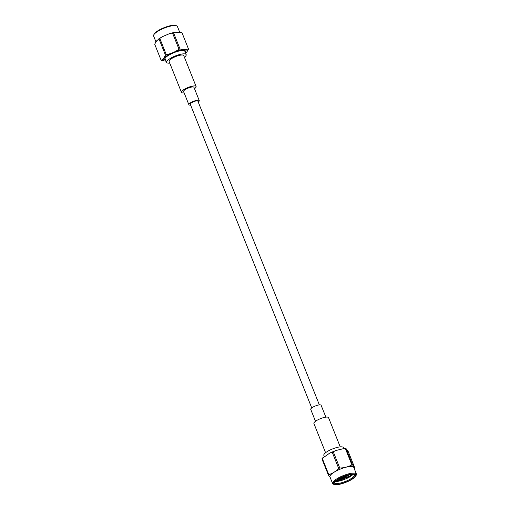 <?xml version="1.0" encoding="UTF-8"?>
<svg xmlns="http://www.w3.org/2000/svg" width="510" height="510" viewBox="0 0 510 510"><rect width="100%" height="100%" fill="white"/><g stroke="black" fill="none" stroke-linecap="round" stroke-linejoin="round"><path stroke-width="0.76" d="M319.375 404.883L197.886 101.146A4.106 1.077 158.2 0 0 195.024 101.197A4.106 1.077 158.2 0 0 190.925 103.167A4.106 1.077 158.2 0 0 190.255 104.193L311.744 407.936M161.173 60.403L163.583 58.408L165.476 55.137L158.986 38.913L156.583 40.908L154.683 44.185L161.173 60.403L166.164 61.206M158.986 38.913L159.796 38.409L166.285 54.627L165.476 55.137M166.285 54.627C170.914 53.773 175.153 51.969 179.01 49.228L172.52 33.01L169.492 33.654L162.263 36.733L159.796 38.409M172.52 33.01L173.521 32.742L180.011 48.96L179.01 49.228M180.011 48.96C183.205 49.865 186.01 49.821 188.432 48.826L181.942 32.608L174.847 32.213L173.521 32.742M181.942 32.608L188.432 48.826M188.623 49.068L186.284 52.874M179.641 32.073L177.403 26.482A12.82 3.372 158.2 0 0 176.613 25.812A12.82 3.372 158.2 0 0 164.252 28.114A12.82 3.372 158.2 0 0 153.714 34.973A12.82 3.372 158.2 0 0 153.606 36L155.907 41.763M176.613 25.812L175.81 25.5A12.157 3.194 158.2 0 0 164.08 27.687A12.157 3.194 158.2 0 0 154.084 34.189L153.714 34.973M185.315 52.46A11.258 2.958 158.2 0 0 184.913 50.611A11.258 2.958 158.2 0 0 174.063 52.638A11.258 2.958 158.2 0 0 164.806 58.656A11.258 2.958 158.2 0 0 165.788 60.269M184.971 51.599A10.761 2.831 158.2 0 0 184.977 50.949A10.761 2.831 158.2 0 0 184.582 50.509M164.979 58.35A10.761 2.831 158.2 0 0 164.991 58.943A10.761 2.831 158.2 0 0 165.444 59.409M184.41 57.273A10.519 2.767 158.2 0 0 184.467 57.228A10.519 2.767 158.2 0 0 186.175 54.602A10.519 2.767 158.2 0 0 179.577 54.538A10.519 2.767 158.2 0 0 169.301 59.077A10.519 2.767 158.2 0 0 166.642 62.411A10.519 2.767 158.2 0 0 169.766 63.132M196.095 86.49L183.734 55.577A7.886 2.072 158.2 0 0 175.638 56.578A7.886 2.072 158.2 0 0 169.084 61.436L181.452 92.348A7.886 2.072 -21.8 0 1 188.005 87.497A7.886 2.072 -21.8 0 1 196.095 86.49A7.886 2.072 -21.8 0 1 194.501 88.702M184.129 92.852A7.886 2.072 -21.8 0 1 181.452 92.348M190.625 105.117A5.584 1.466 -21.8 0 1 188.885 104.741L183.587 91.494A5.584 1.466 -21.8 0 1 188.228 88.058A5.584 1.466 -21.8 0 1 193.959 87.344L199.257 100.591A5.584 1.466 -21.8 0 1 198.256 102.064M188.885 104.741A5.584 1.466 -21.8 0 1 193.526 101.305A5.584 1.466 -21.8 0 1 199.257 100.591M354.781 467.919L348.292 451.701L346.092 448.666L352.582 464.884L354.781 467.919L354.246 468.613M343.402 448.679L346.092 448.666L343.402 448.679L335.746 450.547L333.266 451.79L339.756 468.008C344.193 467.912 348.241 466.873 351.9 464.884L345.417 448.666M352.582 464.884L351.9 464.884M339.756 468.008L338.71 468.448L332.22 452.23L333.266 451.79M332.22 452.23L329.849 453.02L322.275 458.394L328.759 474.612C332.456 473.503 335.778 471.45 338.71 468.448M328.759 474.612L328.395 475.046L321.906 458.828L322.275 458.394M330.595 478.087L328.395 475.046M321.906 458.828L323.181 457.374M334.19 484.5L333.387 484.188A12.82 3.372 -21.8 0 1 332.596 483.518L329.944 476.895A12.82 3.372 -21.8 0 1 334.19 472.177A12.82 3.372 -21.8 0 1 346.354 467.128A12.82 3.372 -21.8 0 1 353.749 467.37L356.394 474A12.82 3.372 -21.8 0 1 356.286 475.027L355.916 475.811A12.157 3.194 -21.8 0 1 345.92 482.313A12.157 3.194 -21.8 0 1 334.19 484.5A12.157 3.194 -21.8 0 1 337.467 479.387A12.157 3.194 -21.8 0 1 350.408 474.287A12.157 3.194 -21.8 0 1 355.916 475.811M332.596 483.518A12.82 3.372 -21.8 0 1 336.842 478.801A12.82 3.372 -21.8 0 1 348.999 473.758A12.82 3.372 -21.8 0 1 356.394 474M337.907 479.387A11.418 3.003 -21.8 0 1 354.628 474.504A11.418 3.003 -21.8 0 1 345.85 482.135A11.418 3.003 -21.8 0 1 334.228 482.67A11.418 3.003 -21.8 0 1 337.907 479.387M348.719 474.893L344.435 476.869M343.198 477.309L340.004 478.208M349.917 474.625L344.135 477.405M343.683 477.564L338.844 478.833M354.169 474.376A10.761 2.831 -21.8 0 1 354.488 474.759A10.761 2.831 -21.8 0 1 345.55 481.383A10.761 2.831 -21.8 0 1 334.503 482.753A10.761 2.831 -21.8 0 1 334.471 482.256M353.06 474.128L349.981 476.353L339.94 480.165L336.275 480.656M346.985 475.371L344.454 476.448M336.045 480.681L350.944 475.817M352.359 474.294L349.834 475.989L339.794 479.808L336.568 480.28M335.172 481.44A10.761 2.831 158.2 0 0 344.722 479.323A10.761 2.831 158.2 0 0 353.098 474.274M324.258 456.475L323.824 455.398A10.519 2.767 -21.8 0 1 325.533 452.772A10.519 2.767 -21.8 0 1 336.033 447.729A10.519 2.767 -21.8 0 1 343.358 447.589L343.778 448.641M343.925 477.201L343.453 477.551L343.925 477.201M340.234 446.868L328.548 417.652A7.886 2.072 158.2 0 0 328.051 417.231A7.886 2.072 158.2 0 0 319.445 419.08A7.886 2.072 158.2 0 0 313.905 423.51L325.59 452.727M325.871 417.148L321.115 405.259A5.584 1.466 158.2 0 0 320.764 404.959A5.584 1.466 158.2 0 0 314.664 406.272A5.584 1.466 158.2 0 0 310.743 409.409L315.499 421.298M166.12 61.104A12.877 3.385 -21.8 0 1 163.818 58.357A12.877 3.385 -21.8 0 1 180.113 50.254A12.877 3.385 -21.8 0 1 185.653 53.295M353.87 467.683A12.877 3.385 158.2 0 0 340.591 468.99A12.877 3.385 158.2 0 0 330.072 477.201M158.125 39.276L162.263 36.733M169.492 33.654L174.847 32.219M165.004 58.312L166.642 62.411M184.531 50.503L186.175 54.602M329.855 453.02L335.746 450.547M344.422 477.162L344.46 476.232M343.453 477.551L342.784 476.901"/></g></svg>
